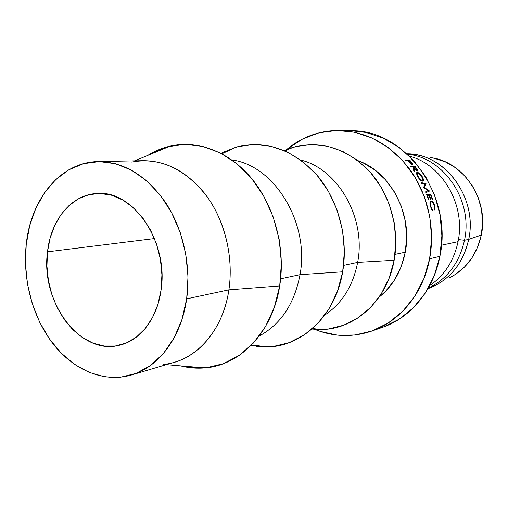<?xml version="1.0" encoding="UTF-8"?>
<svg xmlns="http://www.w3.org/2000/svg" width="508" height="508" viewBox="0 0 508 508"><rect width="100%" height="100%" fill="white"/><g stroke="black" fill="none" stroke-linecap="round" stroke-linejoin="round"><path stroke-width="0.76" d="M47.498 251.828C50.756 220.243 71.177 194.761 96.584 193.529C132.575 189.294 168.967 241.656 161.036 290.189L161.912 274.815L160.388 259.213L156.528 244.056L150.508 230.003L142.608 217.653L133.172 207.493L122.638 199.93L111.436 195.205L100.051 193.465L88.919 194.697L78.467 198.787L69.069 205.518L61.043 214.586L54.654 225.615L50.095 238.182L47.498 251.828L46.927 266.084L48.393 280.46L51.848 294.462L57.175 307.619L64.205 319.462L72.707 329.584L82.417 337.585L93.002 343.148L104.089 346.005L115.278 346.005L126.13 343.059L136.22 337.229L145.117 328.67L152.432 317.684L157.823 304.686L161.036 290.189C157.353 318.357 140.481 340.189 120.136 345.065C80.486 356.413 40.342 302.089 47.498 251.828L154.483 238.557L47.498 251.828M131.54 374.968L174.746 362.16C201.422 354.609 223.609 326.257 228.892 289.839L186.665 298.85C181.375 337.477 158.598 367.335 131.223 375.063C103.702 383.051 73.565 370.065 53.099 343.878C32.683 317.525 22.504 279.552 26.206 244.64C30.651 199.174 60.528 161.976 98.044 161.582C123.914 161.792 146.469 175.508 165.71 202.73C183.236 229.343 191.3 266.109 186.665 298.85L228.892 289.839C222.917 331.711 194.526 362.083 163.157 364.395M170.32 146.063C198.209 139.789 230.162 151.943 252.584 179.641C274.93 207.372 285.642 248.984 279.705 285.953L274.263 307.511L265.392 326.758L253.536 342.906L239.293 355.359L223.317 363.709L206.311 367.767L188.957 367.525L180.473 365.855C188.525 367.919 196.634 368.605 204.8 367.919C240.182 365.493 272.65 332.162 279.705 285.953L228.892 289.839L279.705 285.953L281.4 263.03L279.235 239.757L273.304 217.214L263.893 196.412L251.466 178.27L236.62 163.544L220.066 152.794L202.546 146.361L184.798 144.367L167.551 146.742L151.435 153.251L147.771 155.404C154.813 150.997 162.331 147.885 170.32 146.063L134.639 160.846M300.031 274.657L280.657 278.79L300.031 274.657C294.43 303.848 280.841 324.282 259.271 335.978C280.841 324.282 294.43 303.848 300.031 274.657L342.678 271.818L300.031 274.657C309.797 222.815 274.263 165.271 231.915 159.963C274.263 165.271 309.797 222.815 300.031 274.657M250.971 345.599L267.621 346.945C302.597 346.316 335.572 315.284 342.678 271.818L344.392 251.155L342.5 230.226L337.083 209.969L328.39 191.281L316.846 174.981L303.003 161.741L287.496 152.063L271.024 146.26L254.279 144.456L237.934 146.609L222.599 152.502L236.544 146.977L221.92 153.759M357.651 262.363L343.611 265.36L357.651 262.363C353.016 285.909 342.081 303.46 324.828 315.024C342.081 303.46 353.016 285.909 357.651 262.363L394.151 260.261L357.651 262.363C366.351 218.269 338.03 168.904 300.742 160.033C338.03 168.904 366.351 218.269 357.651 262.363M311.982 329.044L319.208 329.495C353.644 330.543 387.058 301.492 394.151 260.261L395.846 241.465L394.17 222.447L389.179 204.051L381.114 187.084L370.357 172.288L357.403 160.255L342.862 151.454L327.355 146.177L311.55 144.532L296.069 146.494L284.245 150.578L290.995 147.955L285.14 150.971M405.263 252.203L395.053 254.381L405.263 252.203L406.679 236.76L405.308 221.151L401.206 206.051L394.551 192.119L385.648 179.934L374.91 169.996L362.814 162.681L357.867 160.611C390.392 171.71 412.991 214.319 405.263 252.203C401.441 271.259 392.716 286.239 379.089 297.136L385.686 291.205L394.506 279.997L401.136 266.821L405.263 252.203M371.373 331.203L382.359 327.387C410.42 317.919 433.534 290.424 439.89 256.337L429.628 258.782C423.208 293.599 399.752 321.634 371.304 331.229C352.139 337.534 333.229 336.887 314.579 329.292L320.345 331.432L337.477 335.128L354.959 335.007L372.123 330.937L388.271 322.967L402.711 311.29L414.788 296.304L423.913 278.555L429.628 258.782L439.89 256.337L441.877 235.833L440.08 215.087L434.581 195.04L425.628 176.581L413.664 160.515L399.256 147.504L383.064 138.036L365.824 132.423L351.542 130.791M458.045 241.668L441.439 245.237L458.045 241.668C453.923 260.864 444.456 275.52 429.647 285.623C444.456 275.52 453.923 260.864 458.045 241.668C465.95 205.162 442.271 164.522 409.543 156.235C442.271 164.522 465.95 205.162 458.045 241.668M464.502 240.278L458.426 239.566L464.502 240.278C459.353 263.011 447.275 278.962 428.269 288.119C447.275 278.962 459.353 263.011 464.502 240.278L468.706 239.376L464.502 240.278C473.335 200.558 443.681 157.232 407.473 154.273C443.681 157.232 473.335 200.558 464.502 240.278M427.933 288.703C449.32 280.518 462.909 264.071 468.706 239.376C463.696 261.512 451.974 277.19 433.54 286.41L427.933 288.703M448.951 278.047L455.168 274.593L464.325 267.221L471.951 257.931L477.691 247.066L481.305 235.064L468.706 239.376L481.305 235.064L482.6 222.421L481.514 209.677L478.098 197.358L472.497 185.992L464.96 176.054L455.822 167.938L445.478 161.95L434.365 158.312L430.232 157.594C463.036 160.877 489.28 199.6 481.305 235.064C476.701 255.226 465.919 269.551 448.964 278.041M406.971 153.816L413.01 154.305C448.627 157.81 477.387 200.4 468.706 239.376C478.072 197.879 444.786 153.34 406.971 153.816M383.165 327.101L399.091 319.253L413.334 307.791L425.24 293.091L434.245 275.704L439.89 256.337C453.352 195.32 404.933 129.699 351.809 130.797L340.106 130.486C367.868 131.851 391.35 145.155 410.559 170.39C428.06 195.053 435.324 228.562 429.628 258.782L431.629 237.827L429.787 216.63L424.18 196.139L415.068 177.273L402.901 160.852L388.258 147.555L371.818 137.884L354.317 132.15L336.499 130.48L319.081 132.804L302.711 138.913L286.645 149.549C302.114 136.652 319.932 130.296 340.106 130.486M428.142 190.703L423.602 187.522L425.044 184.048L421.596 183.451L421.183 182.658L425.958 183.483L424.396 187.541L429.501 191.078L425.869 192.697L425.526 191.865L428.142 190.703L425.526 191.865L425.869 192.697L429.501 191.078L426.841 192.265L429.457 190.957L424.396 187.541L423.875 187.827L424.396 187.541L426.015 183.598L424.967 184.226L425.958 183.483L425.025 184.048L423.602 187.522L428.142 190.703M426.625 194.602L430.759 194.177L432.657 199.447L432.238 199.492L430.657 195.053L429.393 195.186L430.981 199.638L430.555 199.688L428.968 195.231L427.374 195.396L428.962 199.866L428.536 199.917L426.625 194.602L428.536 199.917L428.962 199.866L427.374 195.396L428.968 195.231L430.555 199.688L430.981 199.638L429.393 195.186L430.657 195.053L432.238 199.492L432.657 199.447L430.759 194.177L426.625 194.602M410.572 166.281L414.82 166.097L417.233 169.367L417.589 170.885L415.766 170.18L414.141 168.288L414.261 171.272L413.645 170.39L413.499 167.43L413.074 166.878L411.105 166.961L410.572 166.281L411.105 166.961L413.074 166.878L413.499 167.43L413.645 170.39L414.261 171.272L414.141 168.288L417.29 171.006L417.614 170.821L417.233 169.367L414.82 166.097L410.572 166.281M420.954 174.854L423.024 178.225L423.393 179.724L422.954 181.051L421.538 180.899L420.275 179.965L416.897 175.165L416.566 172.752L417.208 172.39L419.583 173.507L420.954 174.854M435.058 209.245L434.88 210.134L434.461 209.398L434.467 206.788L433.673 204.197L432.911 202.851L431.273 201.759L430.676 202.152L430.441 204.641L431.089 207.27L432.352 209.683L432.289 210.49L431.711 209.683L429.92 204.14L429.939 202.279L430.657 201.016L431.984 201.168L433.984 203.841L434.95 207.023L435.058 209.245M405.486 160.28L409.765 160.153L412.363 163.17L412.839 164.217L412.458 164.617L410.705 163.703L408.045 160.852L406.063 160.915L405.486 160.28L406.063 160.915L408.045 160.852L410.159 163.189L412.458 164.617L412.814 164.421L412.363 163.17L409.765 160.153L405.486 160.28M312.852 329.133L328.384 328.968L343.592 325.241L357.861 318.008L370.586 307.467L381.19 293.967L389.179 278.016L394.151 260.261C399.993 228.314 389.661 192.608 368.294 170.034C344.589 147.18 318.821 139.821 290.995 147.955M256.762 346.513L273.177 346.513L289.262 342.621L304.362 334.861L317.824 323.437L329.044 308.731L337.471 291.287L342.678 271.818C348.596 237.604 338.106 199.244 316.287 174.333C292.119 149.06 265.538 139.941 236.544 146.977M131.718 162.058C158.458 157.112 182.747 167.526 204.584 193.294C224.352 218.618 233.928 256.324 228.892 289.839C233.509 258.966 225.863 224.403 208.998 199.371C190.475 173.761 168.618 160.865 143.434 160.668L98.146 161.582M26.206 244.64L29.724 225.603L35.941 207.994L44.717 192.43L55.81 179.514L68.878 169.774L83.515 163.671L99.206 161.569L115.367 163.69L131.356 170.078L146.494 180.607L160.096 194.939L171.533 212.522L180.257 232.632L185.833 254.381L187.998 276.796L186.665 298.85L181.928 319.557L174.041 338.03L163.424 353.511L150.597 365.417L136.144 373.374L120.707 377.184L104.908 376.834L89.344 372.491L74.581 364.42L61.1 353.022L49.333 338.772L39.643 322.193L32.309 303.873L27.54 284.416L25.483 264.458L26.206 244.64M409.169 160.82L409.765 160.153L409.169 160.82M411.55 164.319L411.912 163.951L409.359 162.319L408.483 160.839L409.899 160.795L408.483 160.839L411.912 163.951L411.55 164.319M411.055 162.096L409.899 160.795L412.058 163.906L411.055 162.096M434.245 205.791L434.88 210.134L434.677 205.791C433.705 202.635 432.486 201.003 431.032 200.895L429.939 202.279L430.365 206.356L432.289 210.49L432.352 209.683L430.784 206.292C430.136 203.86 430.206 202.374 431 201.847L431.273 201.759C432.467 201.905 433.457 203.244 434.245 205.791M430.378 206.413L430.784 206.292L430.378 206.413M431.8 209.829L432.352 209.683L431.8 209.829M430.574 201.06L431.032 200.895L430.574 201.06M434.276 205.911L434.677 205.791L434.276 205.911M417.786 176.854C419.519 179.591 421.113 181.026 422.567 181.159L423.158 180.899C423.716 180.13 423.386 178.67 422.154 176.505C420.395 173.92 418.751 172.549 417.208 172.39L416.579 172.707L417.786 176.854M416.484 172.98L417.208 172.39L416.484 172.98M417.887 177.025L418.198 176.797L417.201 173.361L417.697 173.114L421.748 176.568L422.58 180.169L422.142 180.391C420.91 180.238 419.595 179.038 418.198 176.797L417.887 177.025M421.443 180.848L422.142 180.391L421.443 180.848M416.916 169.64L417.233 169.367L416.916 169.64M413.575 168.796L414.141 168.288L413.575 168.796M414.045 166.834L414.82 166.097L414.045 166.834M416.363 170.663L416.795 170.294L414.566 168.262L414.306 168.497L414.566 168.262L413.506 166.859L414.915 166.795L413.506 166.859L415.684 169.621L416.795 170.294L416.363 170.663M416.008 168.231L414.915 166.795L416.941 170.237L416.008 168.231M429.012 195.351L429.393 195.186L429.012 195.351M426.993 195.561L427.374 195.396L426.993 195.561M428.238 195.307L430.759 194.177L428.238 195.307M426.066 191.732L426.834 192.246L426.066 191.732M425.025 184.048L425.958 183.483L421.183 182.658L421.596 183.451L425.044 184.048M419.64 174.073L417.385 173.196L417.474 175.419L420.243 179.381L422.142 180.391L422.777 179.197L422.446 177.959L419.64 174.073M204.8 367.919L166.313 364.661M267.621 346.945L251.631 344.926M319.208 329.495L312.712 328.397M412.02 163.925L411.601 164.351M429.952 202.203L431.019 201.835M416.503 173.914L417.22 173.349M421.526 180.892L422.358 180.34M416.89 170.269L416.408 170.688"/></g></svg>
